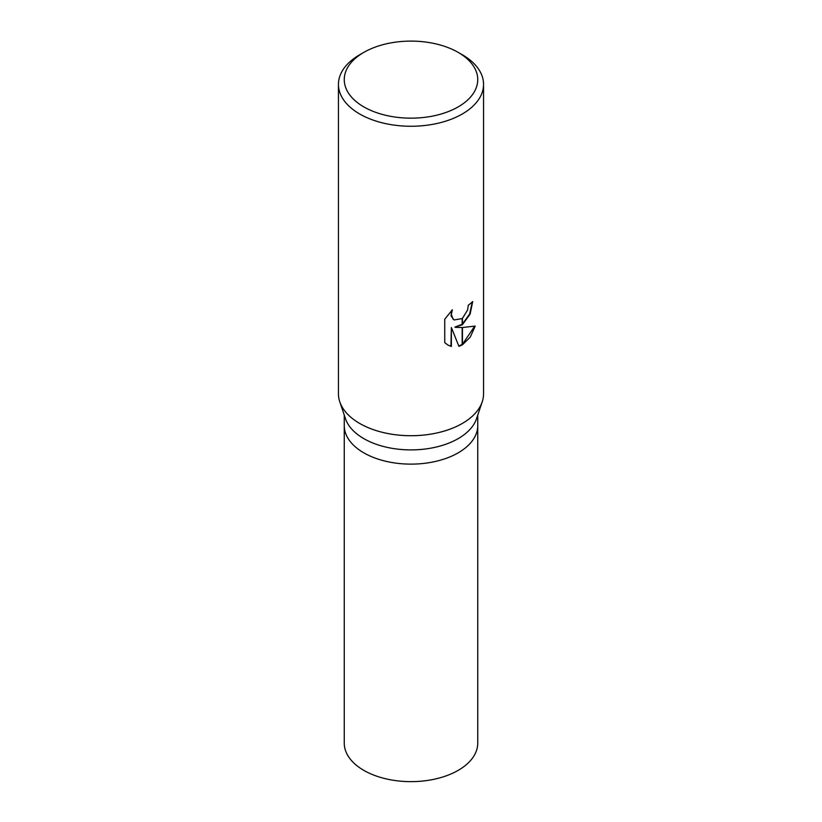 <?xml version="1.0" encoding="UTF-8"?>
<svg xmlns="http://www.w3.org/2000/svg" width="822" height="822" viewBox="0 0 822 822"><rect width="100%" height="100%" fill="white"/><g stroke="black" fill="none" stroke-linecap="round" stroke-linejoin="round"><path stroke-width="1.23" d="M482.175 401.958L476.513 418.737A66.746 38.531 180 0 1 458.193 438.619A66.746 38.531 180 0 1 391.498 448.226A66.746 38.531 180 0 1 345.487 418.737L339.825 401.958M344.254 425.591A66.746 38.531 180 0 0 385.456 461.193A66.746 38.531 180 0 0 458.193 452.84A66.746 38.531 180 0 0 477.746 425.591A66.746 38.531 180 0 1 458.193 452.84A66.746 38.531 180 0 1 385.456 461.193A66.746 38.531 180 0 1 344.254 425.591L344.254 415.089M458.193 52.392A66.746 38.531 180 0 1 458.193 106.881A66.746 38.531 180 0 1 363.807 106.881A66.746 38.531 180 0 1 363.807 52.392A66.746 38.531 180 0 1 458.193 52.392L462.303 54.755A72.552 41.891 180 0 1 483.552 84.378L483.552 393.841A72.552 41.891 180 0 1 462.303 423.453A72.552 41.891 180 0 1 389.803 433.893A72.552 41.891 180 0 1 339.784 401.845M363.807 52.392A66.746 38.531 180 0 1 363.807 52.382L359.697 54.755L363.807 52.382M483.552 84.378A72.552 41.891 180 0 1 462.303 113.991A72.552 41.891 180 0 1 383.237 123.074A72.552 41.891 180 0 1 338.448 84.378A72.552 41.891 180 0 1 359.697 54.755L359.697 54.755M482.216 401.845A72.552 41.891 180 0 1 462.303 423.453A72.552 41.891 180 0 1 383.237 432.536A72.552 41.891 180 0 1 338.448 393.841L338.448 84.378M455.347 327.341L462.159 327.526L462.159 344.963L458.892 346.319L451.37 327.536L451.37 346.483L447.877 345.055L444.743 342.589L444.743 319.224L452.367 309.771L451.34 314.405L452.994 319.028L454.155 319.953L462.159 318.566L462.159 324.834L454.936 327.094L462.159 324.289M462.159 318.566A11.59 6.689 120 0 0 462.447 318.33L467.543 310.069L468.314 305.219A72.552 41.891 0 0 0 472.722 301.551L470.102 314.148L462.447 324.618A19.07 11.015 -60 0 1 462.159 324.834M462.447 344.798L462.447 327.526L475.229 326.067L470.235 337.154L462.447 344.798A26.263 15.156 -60 0 1 462.159 344.963M462.447 324.074L469.639 314.004L472.301 301.941M462.447 324.618L462.447 318.33M453.95 319.83L451.103 315.915L451.555 310.593M447.661 344.932L450.949 346.237L451.37 327.536M458.768 345.99L462.159 344.49M462.447 344.315L474.684 326.211M477.746 425.704L477.746 743.109A66.746 38.531 180 0 1 458.193 770.358A66.746 38.531 180 0 1 385.456 778.711A66.746 38.531 180 0 1 344.254 743.109L344.254 425.704M477.746 425.591L477.746 415.089"/></g></svg>
